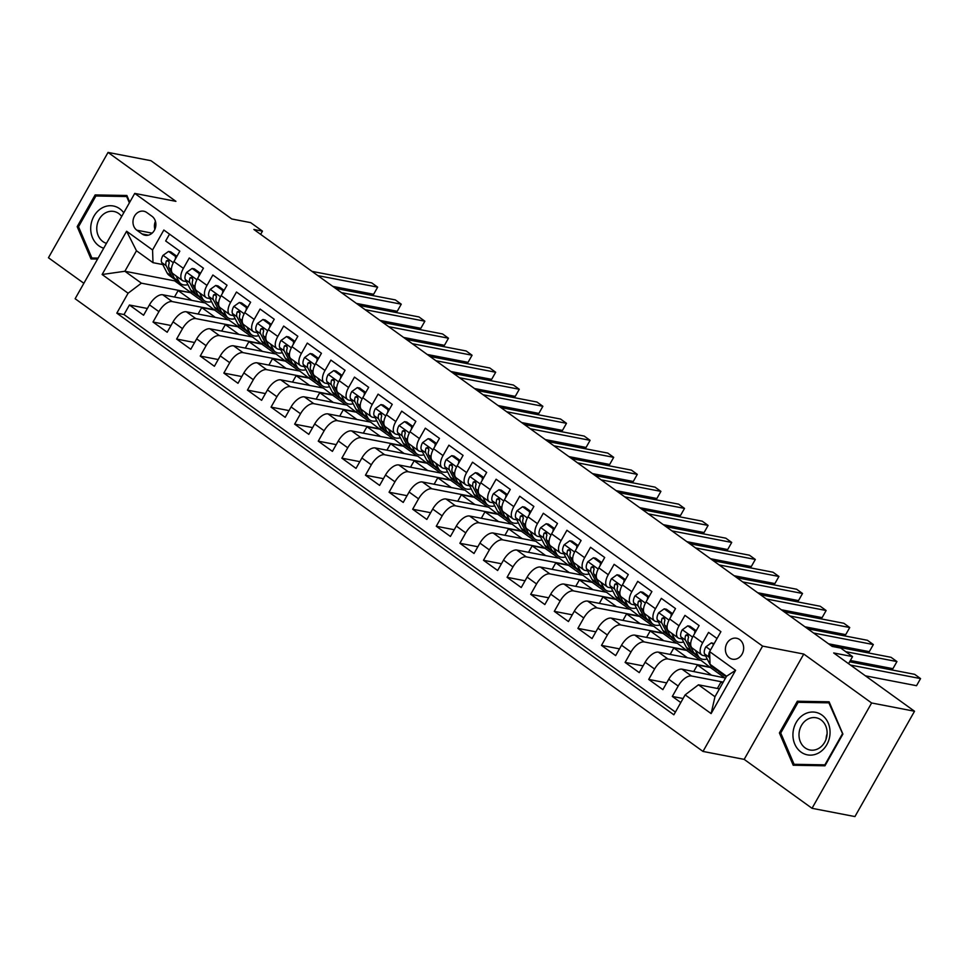 <?xml version="1.0" encoding="UTF-8"?>
<svg xmlns="http://www.w3.org/2000/svg" width="969" height="969" viewBox="0 0 969 969"><rect width="100%" height="100%" fill="white"/><g stroke="black" fill="none" stroke-linecap="round" stroke-linejoin="round"><path stroke-width="1.45" d="M739.674 639.601A10.671 9.084 -79.1 0 0 736.549 638.244A10.671 9.084 -79.1 0 0 726.144 645.063A10.671 9.084 -79.1 0 0 729.366 657.818A10.671 9.084 -79.1 0 0 732.503 659.186A10.671 9.084 -79.1 0 0 742.908 652.355A10.671 9.084 -79.1 0 0 739.674 639.601M812.034 808.303L854.937 816.576L914.53 711.246L871.628 702.973L803.773 654.051L762.591 646.105L702.997 751.435L744.18 759.381L812.034 808.303L871.628 702.973M762.591 646.105L134.727 193.4L75.134 298.731L702.997 751.435M134.727 193.4L175.91 201.346L108.043 152.424L48.45 257.754L83.867 283.287M108.043 152.424L150.946 160.697L231.785 218.982L250.656 222.628L262.466 231.131L253.878 229.483L832.177 646.432L840.765 648.091L852.563 656.607L833.691 652.961L914.53 711.246M717.036 638.51L708.545 632.394L702.67 642.786L693.235 635.979A13.336 6.504 125.8 0 0 692.29 648.116L701.738 654.923A13.336 6.504 -54.2 0 1 702.67 642.786M693.235 635.979L699.109 625.586L684.95 615.376L679.063 625.768L669.627 618.961A13.336 6.504 125.8 0 0 668.695 631.098L678.13 637.905A13.336 6.504 -54.2 0 1 679.063 625.768M669.627 618.961L675.502 608.568L661.342 598.357L655.468 608.738L646.02 601.931A13.336 6.504 125.8 0 0 645.088 614.08L654.523 620.887A13.336 6.504 -54.2 0 1 655.468 608.738M646.02 601.931L651.895 591.55L637.735 581.339L631.861 591.72L622.413 584.913A13.336 6.504 125.8 0 0 621.48 597.061L630.928 603.869A13.336 6.504 -54.2 0 1 631.861 591.72M622.413 584.913L628.3 574.532L614.128 564.321L608.253 574.702L598.818 567.895A13.336 6.504 125.8 0 0 597.885 580.043L607.321 586.851A13.336 6.504 -54.2 0 1 608.253 574.702M598.818 567.895L604.692 557.502L590.533 547.291L584.646 557.684L575.211 550.876A13.336 6.504 125.8 0 0 574.278 563.013L583.713 569.833A13.336 6.504 -54.2 0 1 584.646 557.684M575.211 550.876L581.085 540.484L566.926 530.273L561.051 540.666L551.603 533.858A13.336 6.504 125.8 0 0 550.671 545.995L560.118 552.802A13.336 6.504 -54.2 0 1 561.051 540.666M551.603 533.858L557.49 523.466L543.318 513.255L537.444 523.648L527.996 516.84A13.336 6.504 125.8 0 0 527.063 528.977L536.511 535.784A13.336 6.504 -54.2 0 1 537.444 523.648M527.996 516.84L533.883 506.448L519.723 496.237L513.836 506.63L504.401 499.822A13.336 6.504 125.8 0 0 503.468 511.959L512.904 518.766A13.336 6.504 -54.2 0 1 513.836 506.63M504.401 499.822L510.275 489.43L496.116 479.219L490.229 489.611L480.794 482.804A13.336 6.504 125.8 0 0 479.861 494.941L489.297 501.748A13.336 6.504 -54.2 0 1 490.229 489.611M480.794 482.804L486.668 472.412L472.509 462.201L466.634 472.593L457.186 465.786A13.336 6.504 125.8 0 0 456.254 477.923L465.701 484.73A13.336 6.504 -54.2 0 1 466.634 472.593M457.186 465.786L463.073 455.394L448.901 445.183L443.027 455.575L433.591 448.768A13.336 6.504 125.8 0 0 432.646 460.905L442.094 467.712A13.336 6.504 -54.2 0 1 443.027 455.575M433.591 448.768L439.466 438.376L425.306 428.165L419.42 438.557L409.984 431.75A13.336 6.504 125.8 0 0 409.051 443.887L418.487 450.694A13.336 6.504 -54.2 0 1 419.42 438.557M409.984 431.75L415.858 421.358L401.699 411.147L395.824 421.539L386.377 414.732A13.336 6.504 125.8 0 0 385.444 426.869L394.88 433.676A13.336 6.504 -54.2 0 1 395.824 421.539M386.377 414.732L392.251 404.339L378.092 394.129L372.217 404.521L362.769 397.714A13.336 6.504 125.8 0 0 361.837 409.851L371.284 416.658A13.336 6.504 -54.2 0 1 372.217 404.521M362.769 397.714L368.656 387.321L354.484 377.111L348.61 387.503L339.174 380.696A13.336 6.504 125.8 0 0 338.242 392.833L347.677 399.64A13.336 6.504 -54.2 0 1 348.61 387.503M339.174 380.696L345.049 370.303L330.889 360.093L325.003 370.485L315.567 363.678A13.336 6.504 125.8 0 0 314.634 375.815L324.07 382.622A13.336 6.504 -54.2 0 1 325.003 370.485M315.567 363.678L321.442 353.285L307.282 343.074L301.407 353.467L291.96 346.66A13.336 6.504 125.8 0 0 291.027 358.796L300.475 365.604A13.336 6.504 -54.2 0 1 301.407 353.467M291.96 346.66L297.834 336.267L283.675 326.056L277.8 336.449L268.352 329.642A13.336 6.504 125.8 0 0 267.42 341.778L276.868 348.586A13.336 6.504 -54.2 0 1 277.8 336.449M268.352 329.642L274.239 319.249L260.08 309.038L254.193 319.431L244.757 312.624A13.336 6.504 125.8 0 0 243.825 324.76L253.26 331.568A13.336 6.504 -54.2 0 1 254.193 319.431M244.757 312.624L250.632 302.231L236.472 292.02L230.586 302.413L221.15 295.606A13.336 6.504 125.8 0 0 220.217 307.742L229.653 314.55A13.336 6.504 -54.2 0 1 230.586 302.413M221.15 295.606L227.025 285.213L212.865 275.002L206.991 285.395L197.543 278.575A13.336 6.504 125.8 0 0 196.61 290.724L206.058 297.531A13.336 6.504 -54.2 0 1 206.991 285.395M197.543 278.575L203.429 268.195L189.258 257.984L183.383 268.365A13.336 6.504 125.8 0 0 182.451 280.513A13.336 6.504 125.8 0 0 183.807 281.083L186.375 281.579M198.076 314.053L201.734 307.585L214.597 310.068L205.319 302.982L162.768 294.77A13.336 6.504 125.8 0 0 149.456 304.835L143.582 315.228L129.422 305.017L147.397 308.481M214.767 309.789L172.203 301.577A13.336 6.504 125.8 0 0 158.904 311.643L153.017 322.035L171.004 325.499M153.017 322.035L167.189 332.246L173.063 321.853A13.336 6.504 125.8 0 1 186.375 311.788L228.926 320L238.362 326.807L195.811 318.595L186.375 311.788M245.29 348.089L248.936 341.633L261.812 344.116L252.534 337.018L209.97 328.806A13.336 6.504 125.8 0 0 196.671 338.871L190.784 349.264L176.624 339.053L194.599 342.517M268.885 365.107L272.543 358.651L285.419 361.134L276.129 354.036L233.577 345.824A13.336 6.504 125.8 0 0 220.266 355.889L214.391 366.282L200.232 356.071L218.207 359.535M292.493 382.125L296.151 375.669L309.014 378.152L299.736 371.054L257.185 362.842A13.336 6.504 125.8 0 0 243.873 372.908L237.999 383.3L223.839 373.089L241.814 376.553M316.1 399.143L319.758 392.687L332.621 395.17L323.343 388.072L280.792 379.86A13.336 6.504 125.8 0 0 267.48 389.926L261.606 400.318L247.434 390.107L265.421 393.571M339.707 416.161L343.353 409.705L356.229 412.188L346.95 405.09L304.387 396.878A13.336 6.504 125.8 0 0 291.088 406.944L285.201 417.336L271.041 407.125L289.016 410.59M363.302 433.179L366.96 426.723L379.836 429.206L370.546 422.109L327.994 413.896A13.336 6.504 125.8 0 0 314.683 423.962L308.808 434.354L294.649 424.143L312.624 427.608M386.91 450.197L390.568 443.741L403.431 446.224L394.153 439.127L351.602 430.914A13.336 6.504 125.8 0 0 338.29 440.98L332.415 451.372L318.256 441.161L336.231 444.626M410.517 467.215L414.175 460.759L427.038 463.243L417.76 456.145L375.197 447.944A13.336 6.504 125.8 0 0 361.897 457.998L356.023 468.39L341.851 458.18L359.826 461.644M434.124 484.234L437.77 477.778L450.646 480.261L441.367 473.163L398.804 464.963A13.336 6.504 125.8 0 0 385.505 475.016L379.618 485.408L365.458 475.198L383.433 478.674M457.719 501.252L461.377 494.796L474.241 497.279L464.963 490.181L422.411 481.981A13.336 6.504 125.8 0 0 409.1 492.034L403.225 502.426L389.066 492.216L407.041 495.692M481.327 518.27L484.984 511.814L497.848 514.297L488.57 507.199L446.019 498.999A13.336 6.504 125.8 0 0 432.707 509.052L426.832 519.445L412.661 509.234L430.648 512.71M504.934 535.288L508.58 528.832L521.455 531.315L512.177 524.229L469.614 516.017A13.336 6.504 125.8 0 0 456.314 526.082L450.428 536.463L436.268 526.252L454.243 529.728M528.529 552.306L532.187 545.85L545.062 548.333L535.772 541.247L493.221 533.035A13.336 6.504 125.8 0 0 479.921 543.1L474.035 553.481L459.875 543.27L477.85 546.746M552.136 569.324L555.794 562.868L568.658 565.351L559.379 558.265L516.828 550.053A13.336 6.504 125.8 0 0 503.517 560.118L497.642 570.499L483.483 560.288L501.457 563.764M575.743 586.342L579.401 579.886L592.265 582.369L582.987 575.283L540.436 567.071A13.336 6.504 125.8 0 0 527.124 577.136L521.249 587.529L507.078 577.318L525.065 580.782M599.351 603.36L602.997 596.904L615.872 599.387L606.594 592.301L564.031 584.089A13.336 6.504 125.8 0 0 550.731 594.154L544.844 604.547L530.685 594.336L548.66 597.8M622.946 620.39L626.604 613.922L639.479 616.405L630.189 609.319L587.638 601.107A13.336 6.504 125.8 0 0 574.326 611.173L568.452 621.565L554.292 611.354L572.267 614.818M646.553 637.408L650.211 630.94L663.075 633.423L653.796 626.337L611.245 618.125A13.336 6.504 125.8 0 0 597.934 628.191L592.059 638.583L577.899 628.372L595.874 631.836M670.16 654.426L673.818 647.958L686.682 650.441L677.404 643.355L634.84 635.143A13.336 6.504 125.8 0 0 621.541 645.209L615.666 655.601L601.495 645.39L619.482 648.855M693.768 671.444L697.414 664.976L710.289 667.459L701.011 660.374L658.448 652.161A13.336 6.504 125.8 0 0 645.148 662.227L639.261 672.619L625.102 662.408L643.077 665.873M725.539 678.058L682.055 669.179A13.336 6.504 125.8 0 0 668.743 679.245L662.869 689.637L648.709 679.426L666.684 682.891M701.738 654.923A13.336 6.504 -54.2 0 0 703.094 655.492L705.662 655.989M678.13 637.905A13.336 6.504 -54.2 0 0 679.487 638.474L682.055 638.971M654.523 620.887A13.336 6.504 -54.2 0 0 655.88 621.456L658.448 621.953M630.928 603.869A13.336 6.504 -54.2 0 0 632.285 604.438L634.852 604.935M607.321 586.851A13.336 6.504 -54.2 0 0 608.677 587.42L611.245 587.917M583.713 569.833A13.336 6.504 -54.2 0 0 585.07 570.402L587.638 570.898M560.118 552.802A13.336 6.504 -54.2 0 0 561.463 553.384L564.031 553.88M536.511 535.784A13.336 6.504 -54.2 0 0 537.868 536.366L540.436 536.862M512.904 518.766A13.336 6.504 -54.2 0 0 514.26 519.348L516.828 519.844M489.297 501.748A13.336 6.504 -54.2 0 0 490.653 502.33L493.221 502.814M465.701 484.73A13.336 6.504 -54.2 0 0 467.058 485.312L469.626 485.796M442.094 467.712A13.336 6.504 -54.2 0 0 443.451 468.281L446.019 468.778M418.487 450.694A13.336 6.504 -54.2 0 0 419.843 451.263L422.411 451.76M394.88 433.676A13.336 6.504 -54.2 0 0 396.236 434.245L398.804 434.742M371.284 416.658A13.336 6.504 -54.2 0 0 372.641 417.227L375.209 417.724M347.677 399.64A13.336 6.504 -54.2 0 0 349.034 400.209L351.602 400.706M324.07 382.622A13.336 6.504 -54.2 0 0 325.427 383.191L327.994 383.688M300.475 365.604A13.336 6.504 -54.2 0 0 301.819 366.173L304.387 366.67M276.868 348.586A13.336 6.504 -54.2 0 0 278.224 349.155L280.792 349.652M253.26 331.568A13.336 6.504 -54.2 0 0 254.617 332.137L257.185 332.633M229.653 314.55A13.336 6.504 -54.2 0 0 231.01 315.119L233.577 315.615M206.058 297.531A13.336 6.504 -54.2 0 0 207.402 298.101L209.97 298.597M136.835 230.198L142.031 233.941A10.332 8.794 -79.1 0 0 145.059 235.261A10.332 8.794 -79.1 0 0 155.137 228.648A10.332 8.794 -79.1 0 0 152.012 216.293L146.816 212.55A10.332 8.794 -79.1 0 0 143.787 211.23A10.332 8.794 -79.1 0 0 133.71 217.843A10.332 8.794 -79.1 0 0 136.835 230.198L152.133 233.154M719.422 688.862L698.455 684.804L714.977 696.723L726.568 676.229L710.047 664.31L709.623 651.604L720.9 631.679L163.846 230.028L152.569 249.966L152.993 262.672L162.768 264.561M709.623 651.604L735.592 670.318L711.113 713.596L685.144 694.87L673.867 714.795L116.813 313.157L128.09 293.232L102.12 274.506L126.612 231.24L152.569 249.966M723.237 682.115L691.491 675.987L682.055 669.179M710.447 667.181L667.895 658.968L658.448 652.161M686.839 650.163L644.288 641.95L634.84 635.143M663.244 633.145L620.681 624.932L611.245 618.125M639.637 616.127L597.086 607.914L587.638 601.107M616.03 599.108L573.478 590.896L564.031 584.089M592.422 582.09L549.871 573.878L540.436 567.071M568.827 565.072L526.264 556.86L516.828 550.053M545.22 548.054L502.669 539.842L493.221 533.035M521.613 531.036L479.061 522.824L469.614 516.017M498.018 514.018L455.454 505.806L446.019 498.999M474.41 496.988L431.847 488.788L422.411 481.981M450.803 479.97L408.252 471.77L398.804 464.963M427.196 462.952L384.645 454.752L375.197 447.944M403.601 445.934L361.037 437.734L351.602 430.914M379.993 428.916L337.43 420.703L327.994 413.896M356.386 411.898L313.835 403.685L304.387 396.878M332.779 394.88L290.228 386.667L280.792 379.86M309.184 377.862L266.62 369.649L257.185 362.842M285.576 360.843L243.025 352.631L233.577 345.824M261.969 343.825L219.418 335.613L209.97 328.806M129.422 305.017L124.02 314.55L675.405 712.094M691.491 675.987A13.336 6.504 -54.2 0 0 678.191 686.052L672.316 696.445L680.795 702.561M648.709 679.426L654.584 669.034A13.336 6.504 -54.2 0 1 667.895 658.968M625.102 662.408L630.976 652.016A13.336 6.504 -54.2 0 1 644.288 641.95M601.495 645.39L607.381 634.998A13.336 6.504 -54.2 0 1 620.681 624.932M577.899 628.372L583.774 617.98A13.336 6.504 -54.2 0 1 597.086 607.914M554.292 611.354L560.167 600.962A13.336 6.504 -54.2 0 1 573.478 590.896M530.685 594.336L536.56 583.944A13.336 6.504 -54.2 0 1 549.871 573.878M507.078 577.318L512.964 566.926A13.336 6.504 -54.2 0 1 526.264 556.86M483.483 560.288L489.357 549.908A13.336 6.504 -54.2 0 1 502.669 539.842M459.875 543.27L465.75 532.889A13.336 6.504 -54.2 0 1 479.061 522.824M436.268 526.252L442.155 515.871A13.336 6.504 -54.2 0 1 455.454 505.806M412.661 509.234L418.547 498.841A13.336 6.504 -54.2 0 1 431.847 488.788M389.066 492.216L394.94 481.823A13.336 6.504 -54.2 0 1 408.252 471.77M365.458 475.198L371.333 464.805A13.336 6.504 -54.2 0 1 384.645 454.752M341.851 458.18L347.738 447.787A13.336 6.504 -54.2 0 1 361.037 437.734M318.256 441.161L324.13 430.769A13.336 6.504 -54.2 0 1 337.43 420.703M294.649 424.143L300.523 413.751A13.336 6.504 -54.2 0 1 313.835 403.685M271.041 407.125L276.916 396.733A13.336 6.504 -54.2 0 1 290.228 386.667M247.434 390.107L253.321 379.715A13.336 6.504 -54.2 0 1 266.62 369.649M223.839 373.089L229.714 362.697A13.336 6.504 -54.2 0 1 243.025 352.631M200.232 356.071L206.106 345.679A13.336 6.504 -54.2 0 1 219.418 335.613M176.624 339.053L182.511 328.661A13.336 6.504 -54.2 0 1 195.811 318.595M169.527 234.123L165.663 240.966L179.822 251.177L173.935 261.557A13.336 6.504 125.8 0 0 173.003 273.706L182.451 280.513M152.993 262.672L136.472 250.765L124.88 271.259L141.401 283.166L128.09 293.232M175.341 279.605L174.638 280.853L124.88 271.259L102.12 274.506M174.638 280.853L191.159 292.771L141.401 283.166M848.553 663.68L852.563 656.607M260.649 234.353L262.466 231.131M174.481 297.035L178.126 290.567L191.159 292.771M191.002 293.05L204.568 302.837M214.597 310.068L228.163 319.855M221.683 331.071L225.341 324.603L238.362 326.807M238.204 327.086L251.77 336.873M261.812 344.116L275.378 353.891M285.419 361.134L298.985 370.909M309.014 378.152L322.58 387.927M332.621 395.17L346.187 404.945M356.229 412.188L369.795 421.963M379.836 429.206L393.39 438.981M403.431 446.224L416.997 455.999M427.038 463.243L440.604 473.017M450.646 480.261L464.212 490.035M474.241 497.279L487.807 507.053M497.848 514.297L511.414 524.072M521.455 531.315L535.021 541.102M545.062 548.333L558.628 558.12M568.658 565.351L582.224 575.138M592.265 582.369L605.831 592.156M615.872 599.387L629.438 609.174M639.479 616.405L653.033 626.192M663.075 633.423L676.641 643.21M686.682 650.441L700.248 660.228M710.289 667.459L723.855 677.246M124.02 314.55L116.813 313.157M178.126 290.567L191.692 300.354M672.316 696.445L683.084 698.516M201.734 307.585L215.3 317.372M225.341 324.603L238.907 334.39M248.936 341.633L262.502 351.408M272.543 358.651L286.109 368.426M296.151 375.669L309.717 385.444M319.758 392.687L333.312 402.462M343.353 409.705L356.919 419.48M366.96 426.723L380.526 436.498M390.568 443.741L404.134 453.516M414.175 460.759L427.729 470.534M437.77 477.778L451.336 487.552M461.377 494.796L474.943 504.57M484.984 511.814L498.55 521.588M508.58 528.832L522.146 538.619M532.187 545.85L545.753 555.637M555.794 562.868L569.36 572.655M579.401 579.886L592.955 589.673M602.997 596.904L616.563 606.691M626.604 613.922L640.17 623.709M650.211 630.94L663.777 640.727M673.818 647.958L687.372 657.745M697.414 664.976L710.98 674.763M717.363 688.462L721.021 682.006L723.08 682.394M721.021 682.006L722.644 683.169M685.144 694.87L698.455 684.804M136.472 250.765L126.612 231.24M735.592 670.318L726.568 676.229M711.113 713.596L714.977 696.723M155.428 221.295A10.332 8.794 -79.1 0 0 154.87 229.326M129.749 202.194L126.878 195.484L95.132 194.926L77.181 226.649L90.989 258.929L97.578 259.05M803.773 654.051L744.18 759.381M842.897 734.078L829.101 701.798L797.342 701.229L779.403 732.952L793.199 765.231L824.958 765.801L842.897 734.078M78.586 226.916L77.181 226.649M101.151 196.089L95.132 194.926M780.808 733.23L779.403 732.952M803.374 702.392L797.342 701.229M175.304 259.159L175.607 256.543L168.521 251.431L162.937 255.428A8.83 4.312 125.8 0 0 161.714 262.502L167.068 272.907A25.497 12.44 125.8 0 0 169.054 275.269L173.536 278.503A25.497 12.44 125.8 0 0 175.098 279.326M176.007 275.862L178.865 281.422A25.497 12.44 125.8 0 0 180.852 283.784A25.497 12.44 125.8 0 0 187.95 284.632M176.915 256.313L170.75 251.867L168.521 251.431M332.839 286.4L373.634 294.273L377.656 287.151L317.88 275.62M377.656 287.151L371.757 282.9L311.982 271.368M180.852 283.784L176.37 280.55A25.497 12.44 -54.2 0 1 174.384 278.188L169.03 267.783A8.83 4.312 -54.2 0 1 169.26 262.878L168.461 260.007L166.426 260.831A8.83 4.312 125.8 0 0 166.196 265.736L171.549 276.141A25.497 12.44 125.8 0 0 173.536 278.503M169.236 262.95L169.066 262.623A4.506 2.192 -54.2 0 1 168.897 261.315L166.426 260.831M175.607 256.543L176.673 256.749M123.753 212.792A21.669 18.447 -79.1 0 0 119.744 208.771A21.669 18.447 -79.1 0 0 93.932 216.208A21.669 18.447 -79.1 0 0 98.802 245.775A21.669 18.447 -79.1 0 0 103.719 248.197M121.682 216.45A16.4 13.966 -79.1 0 0 118.763 213.568A16.4 13.966 -79.1 0 0 113.942 211.472A16.4 13.966 -79.1 0 0 97.942 221.962A16.4 13.966 -79.1 0 0 102.908 241.584A16.4 13.966 -79.1 0 0 106.457 243.364M98.111 258.117L91.885 258.008L78.513 226.734L95.895 195.992L126.66 196.537L129.374 202.86M97.227 259.038L91.885 258.008M127.387 196.683L126.66 196.537M803.446 714.747A21.669 18.447 -79.1 0 0 794.762 744.071A21.669 18.447 -79.1 0 0 819.544 752.416A21.669 18.447 -79.1 0 0 828.229 723.092A21.669 18.447 -79.1 0 0 803.446 714.747M806.959 719.628A16.4 13.966 -79.1 0 0 799.086 736.694A16.4 13.966 -79.1 0 0 809.951 749.994A16.4 13.966 -79.1 0 0 819.156 748.141A16.4 13.966 -79.1 0 0 827.029 731.074A16.4 13.966 -79.1 0 0 816.164 717.775A16.4 13.966 -79.1 0 0 806.959 719.628M827.102 733.799A16.4 13.966 -79.1 0 0 826.06 739.19M842.255 734.127L824.873 764.856L794.108 764.311L780.735 733.036L798.117 702.307L828.883 702.84L842.812 734.236M799.449 765.353L794.108 764.311M829.609 702.985L828.883 702.84M198.899 276.177L199.214 273.561L192.128 268.449L186.545 272.446A8.83 4.312 125.8 0 0 185.321 279.532L190.663 289.925A25.497 12.44 125.8 0 0 192.661 292.287L197.143 295.521A25.497 12.44 125.8 0 0 198.706 296.344M199.614 292.88L202.473 298.44A25.497 12.44 125.8 0 0 204.459 300.802A25.497 12.44 125.8 0 0 211.545 301.65M200.522 273.331L194.357 268.885L192.128 268.449M356.435 303.418L397.242 311.291L401.263 304.181L341.488 292.65M401.263 304.181L395.364 299.918L335.589 288.387M204.459 300.802L199.977 297.568A25.497 12.44 -54.2 0 1 197.991 295.206L192.637 284.801A8.83 4.312 -54.2 0 1 192.867 279.896L192.068 277.037L190.033 277.861A8.83 4.312 125.8 0 0 189.803 282.754L195.157 293.159A25.497 12.44 125.8 0 0 197.143 295.521M192.843 279.968L192.674 279.641A4.506 2.192 -54.2 0 1 192.504 278.333L190.033 277.861M199.214 273.561L200.268 273.767M222.507 293.195L222.809 290.579L215.736 285.467L210.152 289.465A8.83 4.312 125.8 0 0 208.916 296.55L214.27 306.943A25.497 12.44 125.8 0 0 216.269 309.305L220.75 312.539A25.497 12.44 125.8 0 0 222.313 313.362M223.221 309.898L226.068 315.458A25.497 12.44 125.8 0 0 228.066 317.82A25.497 12.44 125.8 0 0 235.152 318.668M224.118 290.349L217.964 285.903L215.736 285.467M380.042 320.436L420.837 328.309L424.87 321.199L365.095 309.668M424.87 321.199L418.959 316.936L359.196 305.405M228.066 317.82L223.585 314.586A25.497 12.44 -54.2 0 1 221.586 312.224L216.244 301.819A8.83 4.312 -54.2 0 1 216.475 296.914L215.663 294.055L213.64 294.879A8.83 4.312 125.8 0 0 213.41 299.784L218.752 310.177A25.497 12.44 125.8 0 0 220.75 312.539M216.45 296.986L216.281 296.659A4.506 2.192 -54.2 0 1 216.111 295.351L213.64 294.879M222.809 290.579L223.875 290.785M246.114 310.213L246.417 307.597L239.331 302.485L233.759 306.483A8.83 4.312 125.8 0 0 232.524 313.568L237.877 323.961A25.497 12.44 125.8 0 0 239.864 326.323L244.358 329.557A25.497 12.44 125.8 0 0 245.92 330.381M246.816 326.916L249.675 332.476A25.497 12.44 125.8 0 0 251.674 334.838A25.497 12.44 125.8 0 0 258.759 335.686M247.725 307.367L241.572 302.922L239.331 302.485M403.649 337.454L444.444 345.327L448.465 338.217L388.702 326.686M448.465 338.217L442.567 333.954L382.791 322.423M251.674 334.838L247.18 331.604A25.497 12.44 -54.2 0 1 245.193 329.242L239.84 318.837A8.83 4.312 -54.2 0 1 240.07 313.932L239.27 311.073L237.248 311.897A8.83 4.312 125.8 0 0 237.005 316.802L242.359 327.195A25.497 12.44 125.8 0 0 244.358 329.557M240.046 314.004L239.888 313.69A4.506 2.192 -54.2 0 1 239.706 312.369L237.248 311.897M246.417 307.597L247.483 307.803M269.721 327.243L270.024 324.615L262.938 319.504L257.354 323.501A8.83 4.312 125.8 0 0 256.131 330.586L261.485 340.979A25.497 12.44 125.8 0 0 263.471 343.341L267.953 346.575A25.497 12.44 125.8 0 0 269.515 347.399M270.424 343.947L273.282 349.494A25.497 12.44 125.8 0 0 275.269 351.856A25.497 12.44 125.8 0 0 282.367 352.704M271.332 324.385L265.167 319.94L262.938 319.504M427.244 354.472L468.051 362.345L472.073 355.235L412.297 343.704M472.073 355.235L466.174 350.972L406.399 339.441M275.269 351.856L270.787 348.622A25.497 12.44 -54.2 0 1 268.801 346.26L263.447 335.855A8.83 4.312 -54.2 0 1 263.677 330.95L262.878 328.091L260.843 328.915A8.83 4.312 125.8 0 0 260.613 333.821L265.966 344.213A25.497 12.44 125.8 0 0 267.953 346.575M263.653 331.023L263.483 330.708A4.506 2.192 -54.2 0 1 263.314 329.387L260.843 328.915M270.024 324.615L271.078 324.821M293.316 344.261L293.619 341.633L286.545 336.534L280.962 340.519A8.83 4.312 125.8 0 0 279.738 347.605L285.08 357.997A25.497 12.44 125.8 0 0 287.078 360.371L291.56 363.593A25.497 12.44 125.8 0 0 293.123 364.417M294.031 360.965L296.889 366.512A25.497 12.44 125.8 0 0 298.876 368.874A25.497 12.44 125.8 0 0 305.962 369.734M294.939 341.403L288.774 336.958L286.545 336.534M450.851 371.502L491.646 379.363L495.68 372.253L435.905 360.722M495.68 372.253L489.781 367.99L430.006 356.459M298.876 368.874L294.394 365.64A25.497 12.44 -54.2 0 1 292.396 363.278L287.054 352.873A8.83 4.312 -54.2 0 1 287.284 347.968L286.485 345.109L284.45 345.933A8.83 4.312 125.8 0 0 284.22 350.839L289.574 361.231A25.497 12.44 125.8 0 0 291.56 363.593M287.26 348.041L287.09 347.726A4.506 2.192 -54.2 0 1 286.921 346.405L284.45 345.933M293.619 341.633L294.685 341.839M316.924 361.28L317.226 358.651L310.153 353.552L304.569 357.537A8.83 4.312 125.8 0 0 303.333 364.623L308.687 375.027A25.497 12.44 125.8 0 0 310.674 377.389L315.167 380.623A25.497 12.44 125.8 0 0 316.73 381.435M317.638 377.983L320.485 383.53A25.497 12.44 125.8 0 0 322.483 385.892A25.497 12.44 125.8 0 0 329.569 386.752M318.535 358.421L312.381 353.976L310.153 353.552M474.459 388.521L515.254 396.382L519.287 389.272L459.512 377.74M519.287 389.272L513.376 385.02L453.613 373.489M322.483 385.892L318.002 382.658A25.497 12.44 -54.2 0 1 316.003 380.296L310.649 369.892A8.83 4.312 -54.2 0 1 310.892 364.986L310.08 362.127L308.057 362.951A8.83 4.312 125.8 0 0 307.827 367.857L313.169 378.249A25.497 12.44 125.8 0 0 315.167 380.623M310.855 365.059L310.698 364.744A4.506 2.192 -54.2 0 1 310.528 363.423L308.057 362.951M317.226 358.651L318.292 358.857M340.531 378.298L340.834 375.669L333.748 370.57L328.176 374.555A8.83 4.312 125.8 0 0 326.941 381.641L332.294 392.045A25.497 12.44 125.8 0 0 334.281 394.407L338.762 397.641A25.497 12.44 125.8 0 0 340.337 398.453M341.233 395.001L344.092 400.548A25.497 12.44 125.8 0 0 346.09 402.91A25.497 12.44 125.8 0 0 353.176 403.77M342.142 375.439L335.977 370.994L333.748 370.57M498.066 405.539L538.861 413.4L542.882 406.29L483.119 394.758M542.882 406.29L536.983 402.038L477.208 390.507M346.09 402.91L341.597 399.676A25.497 12.44 -54.2 0 1 339.61 397.314L334.257 386.91A8.83 4.312 -54.2 0 1 334.487 382.004L333.687 379.145L331.664 379.969A8.83 4.312 125.8 0 0 331.422 384.875L336.776 395.279A25.497 12.44 125.8 0 0 338.762 397.641M334.462 382.077L334.305 381.762A4.506 2.192 -54.2 0 1 334.123 380.442L331.664 379.969M340.834 375.669L341.9 375.875M364.126 395.316L364.441 392.687L357.355 387.588L351.771 391.573A8.83 4.312 125.8 0 0 350.548 398.659L355.902 409.063A25.497 12.44 125.8 0 0 357.888 411.425L362.37 414.659A25.497 12.44 125.8 0 0 363.932 415.471M364.841 412.019L367.699 417.566A25.497 12.44 125.8 0 0 369.686 419.928A25.497 12.44 125.8 0 0 376.771 420.788M365.749 392.457L359.584 388.012L357.355 387.588M521.661 422.557L562.468 430.418L566.49 423.308L506.714 411.777M566.49 423.308L560.591 419.056L500.816 407.525M369.686 419.928L365.204 416.694A25.497 12.44 -54.2 0 1 363.218 414.332L357.864 403.928A8.83 4.312 -54.2 0 1 358.094 399.022L357.295 396.164L355.26 396.987A8.83 4.312 125.8 0 0 355.029 401.893L360.383 412.297A25.497 12.44 125.8 0 0 362.37 414.659M358.07 399.095L357.9 398.78A4.506 2.192 -54.2 0 1 357.731 397.46L355.26 396.987M364.441 392.687L365.495 392.893M387.733 412.334L388.036 409.705L380.962 404.606L375.378 408.591A8.83 4.312 125.8 0 0 374.155 415.677L379.497 426.081A25.497 12.44 125.8 0 0 381.495 428.443L385.977 431.677A25.497 12.44 125.8 0 0 387.539 432.489M388.448 429.037L391.306 434.584A25.497 12.44 125.8 0 0 393.293 436.946A25.497 12.44 125.8 0 0 400.379 437.806M389.356 409.475L383.191 405.03L380.962 404.606M545.268 439.575L586.063 447.448L590.097 440.326L530.322 428.795M590.097 440.326L584.198 436.074L524.423 424.543M393.293 436.946L388.811 433.712A25.497 12.44 -54.2 0 1 386.813 431.35L381.471 420.946A8.83 4.312 -54.2 0 1 381.701 416.052L380.902 413.182L378.867 414.005A8.83 4.312 125.8 0 0 378.637 418.911L383.99 429.315A25.497 12.44 125.8 0 0 385.977 431.677M381.677 416.113L381.507 415.798A4.506 2.192 -54.2 0 1 381.338 414.478L378.867 414.005M388.036 409.705L389.102 409.911M411.341 429.352L411.643 426.723L404.558 421.624L398.986 425.609A8.83 4.312 125.8 0 0 397.75 432.695L403.104 443.099A25.497 12.44 125.8 0 0 405.09 445.461L409.584 448.695A25.497 12.44 125.8 0 0 411.147 449.507M412.055 446.055L414.902 451.602A25.497 12.44 125.8 0 0 416.9 453.964A25.497 12.44 125.8 0 0 423.986 454.824M412.951 426.493L406.798 422.048L404.558 421.624M568.876 456.593L609.671 464.466L613.704 457.344L553.929 445.813M613.704 457.344L607.793 453.092L548.03 441.561M416.9 453.964L412.419 450.73A25.497 12.44 -54.2 0 1 410.42 448.368L405.066 437.976A8.83 4.312 -54.2 0 1 405.308 433.07L404.497 430.2L402.474 431.023A8.83 4.312 125.8 0 0 402.244 435.929L407.586 446.334A25.497 12.44 125.8 0 0 409.584 448.695M405.272 433.143L405.115 432.816A4.506 2.192 -54.2 0 1 404.945 431.496L402.474 431.023M411.643 426.723L412.709 426.929M434.948 446.37L435.251 443.741L428.165 438.642L422.581 442.627A8.83 4.312 125.8 0 0 421.358 449.713L426.711 460.118A25.497 12.44 125.8 0 0 428.698 462.479L433.179 465.714A25.497 12.44 125.8 0 0 434.754 466.525M435.65 463.073L438.509 468.621A25.497 12.44 125.8 0 0 440.495 470.982A25.497 12.44 125.8 0 0 447.593 471.842M436.559 443.511L430.393 439.066L428.165 438.642M592.483 473.611L633.278 481.484L637.299 474.362L577.524 462.831M637.299 474.362L631.4 470.11L571.625 458.579M440.495 470.982L436.014 467.748A25.497 12.44 -54.2 0 1 434.027 465.386L428.673 454.994A8.83 4.312 -54.2 0 1 428.904 450.088L428.104 447.218L426.069 448.041A8.83 4.312 125.8 0 0 425.839 452.947L431.193 463.352A25.497 12.44 125.8 0 0 433.179 465.714M428.879 450.161L428.71 449.834A4.506 2.192 -54.2 0 1 428.54 448.514L426.069 448.041M435.251 443.741L436.316 443.947M458.543 463.388L458.858 460.759L451.772 455.66L446.188 459.645A8.83 4.312 125.8 0 0 444.965 466.731L450.306 477.136A25.497 12.44 125.8 0 0 452.305 479.498L456.787 482.732A25.497 12.44 125.8 0 0 458.349 483.543M459.258 480.091L462.116 485.639A25.497 12.44 125.8 0 0 464.103 488.001A25.497 12.44 125.8 0 0 471.188 488.861M460.166 460.529L454.001 456.084L451.772 455.66M616.078 490.629L656.885 498.502L660.906 491.38L601.131 479.849M660.906 491.38L655.008 487.128L595.232 475.597M464.103 488.001L459.621 484.766A25.497 12.44 -54.2 0 1 457.634 482.405L452.281 472.012A8.83 4.312 -54.2 0 1 452.511 467.106L451.711 464.236L449.677 465.059A8.83 4.312 125.8 0 0 449.446 469.965L454.8 480.37A25.497 12.44 125.8 0 0 456.787 482.732M452.487 467.179L452.317 466.852A4.506 2.192 -54.2 0 1 452.148 465.532L449.677 465.059M458.858 460.759L459.912 460.965M482.15 480.406L482.453 477.778L475.379 472.678L469.795 476.675A8.83 4.312 125.8 0 0 468.56 483.749L473.914 494.154A25.497 12.44 125.8 0 0 475.912 496.516L480.394 499.75A25.497 12.44 125.8 0 0 481.956 500.561M482.865 497.109L485.723 502.657A25.497 12.44 125.8 0 0 487.71 505.019A25.497 12.44 125.8 0 0 494.796 505.879M483.761 477.547L477.608 473.102L475.379 472.678M639.685 507.647L680.48 515.52L684.514 508.398L624.739 496.867M684.514 508.398L678.615 504.146L618.84 492.615M487.71 505.019L483.228 501.797A25.497 12.44 -54.2 0 1 481.23 499.423L475.888 489.03A8.83 4.312 -54.2 0 1 476.118 484.125L475.307 481.254L473.284 482.077A8.83 4.312 125.8 0 0 473.054 486.983L478.395 497.388A25.497 12.44 125.8 0 0 480.394 499.75M476.094 484.197L475.924 483.87A4.506 2.192 -54.2 0 1 475.755 482.55L473.284 482.077M482.453 477.778L483.519 477.983M505.757 497.424L506.06 494.808L498.974 489.696L493.403 493.693A8.83 4.312 125.8 0 0 492.167 500.767L497.521 511.172A25.497 12.44 125.8 0 0 499.507 513.534L504.001 516.768A25.497 12.44 125.8 0 0 505.564 517.579M506.46 514.127L509.319 519.675A25.497 12.44 125.8 0 0 511.317 522.049A25.497 12.44 125.8 0 0 518.403 522.897M507.368 494.565L501.215 490.132L498.974 489.696M663.293 524.665L704.088 532.538L708.109 525.416L648.346 513.885M708.109 525.416L702.21 521.165L642.447 509.633M511.317 522.049L506.823 518.815A25.497 12.44 -54.2 0 1 504.837 516.441L499.483 506.048A8.83 4.312 -54.2 0 1 499.713 501.143L498.914 498.272L496.891 499.096A8.83 4.312 125.8 0 0 496.649 504.001L502.003 514.406A25.497 12.44 125.8 0 0 504.001 516.768M499.689 501.215L499.532 500.888A4.506 2.192 -54.2 0 1 499.35 499.568L496.891 499.096M506.06 494.808L507.126 495.002M529.365 514.442L529.668 511.826L522.582 506.714L516.998 510.711A8.83 4.312 125.8 0 0 515.774 517.785L521.128 528.19A25.497 12.44 125.8 0 0 523.115 530.552L527.596 533.786A25.497 12.44 125.8 0 0 529.159 534.597M530.067 531.145L532.926 536.693A25.497 12.44 125.8 0 0 534.912 539.067A25.497 12.44 125.8 0 0 542.01 539.915M530.976 511.584L524.81 507.15L522.582 506.714M686.9 541.683L727.695 549.556L731.716 542.434L671.941 530.903M731.716 542.434L725.817 538.183L666.042 526.651M534.912 539.067L530.431 535.833A25.497 12.44 -54.2 0 1 528.444 533.471L523.09 523.066A8.83 4.312 -54.2 0 1 523.321 518.161L522.521 515.29L520.486 516.114A8.83 4.312 125.8 0 0 520.256 521.019L525.61 531.424A25.497 12.44 125.8 0 0 527.596 533.786M523.296 518.233L523.127 517.906A4.506 2.192 -54.2 0 1 522.957 516.598L520.486 516.114M529.668 511.826L530.721 512.02M552.96 531.46L553.263 528.844L546.189 523.732L540.605 527.73A8.83 4.312 125.8 0 0 539.382 534.803L544.723 545.208A25.497 12.44 125.8 0 0 546.722 547.57L551.204 550.804A25.497 12.44 125.8 0 0 552.766 551.615M553.674 548.163L556.533 553.723A25.497 12.44 125.8 0 0 558.519 556.085A25.497 12.44 125.8 0 0 565.605 556.933M554.583 528.602L548.418 524.168L546.189 523.732M710.495 558.701L751.29 566.574L755.323 559.452L695.548 547.921M755.323 559.452L749.425 555.201L689.649 543.67M558.519 556.085L554.038 552.851A25.497 12.44 -54.2 0 1 552.039 550.489L546.698 540.084A8.83 4.312 -54.2 0 1 546.928 535.179L546.128 532.308L544.093 533.132A8.83 4.312 125.8 0 0 543.863 538.037L549.217 548.442A25.497 12.44 125.8 0 0 551.204 550.804M546.904 535.251L546.734 534.924A4.506 2.192 -54.2 0 1 546.564 533.616L544.093 533.132M553.263 528.844L554.329 529.05M576.567 548.478L576.87 545.862L569.796 540.75L564.212 544.748A8.83 4.312 125.8 0 0 562.977 551.821L568.331 562.226A25.497 12.44 125.8 0 0 570.329 564.588L574.811 567.822A25.497 12.44 125.8 0 0 576.373 568.633M577.282 565.181L580.128 570.741A25.497 12.44 125.8 0 0 582.127 573.103A25.497 12.44 125.8 0 0 589.213 573.951M578.178 545.62L572.025 541.187L569.796 540.75M734.102 575.719L774.897 583.592L778.931 576.47L719.155 564.939M778.931 576.47L773.02 572.219L713.257 560.688M582.127 573.103L577.645 569.869A25.497 12.44 -54.2 0 1 575.647 567.507L570.293 557.102A8.83 4.312 -54.2 0 1 570.535 552.197L569.724 549.326L567.701 550.15A8.83 4.312 125.8 0 0 567.471 555.055L572.812 565.46A25.497 12.44 125.8 0 0 574.811 567.822M570.511 552.269L570.341 551.942A4.506 2.192 -54.2 0 1 570.172 550.634L567.701 550.15M576.87 545.862L577.936 546.068M600.174 565.496L600.477 562.88L593.391 557.769L587.82 561.766A8.83 4.312 125.8 0 0 586.584 568.839L591.938 579.244A25.497 12.44 125.8 0 0 593.924 581.606L598.406 584.84A25.497 12.44 125.8 0 0 599.981 585.664M600.877 582.199L603.735 587.759A25.497 12.44 125.8 0 0 605.734 590.121A25.497 12.44 125.8 0 0 612.82 590.969M601.785 562.638L595.62 558.205L593.391 557.769M757.71 592.737L798.504 600.61L802.526 593.488L742.763 581.957M802.526 593.488L796.627 589.237L736.852 577.706M605.734 590.121L601.24 586.887A25.497 12.44 -54.2 0 1 599.254 584.525L593.9 574.12A8.83 4.312 -54.2 0 1 594.13 569.215L593.331 566.344L591.308 567.168A8.83 4.312 125.8 0 0 591.066 572.073L596.419 582.478A25.497 12.44 125.8 0 0 598.406 584.84M594.106 569.288L593.949 568.96A4.506 2.192 -54.2 0 1 593.767 567.652L591.308 567.168M600.477 562.88L601.543 563.086M623.77 582.514L624.084 579.898L616.999 574.787L611.415 578.784A8.83 4.312 125.8 0 0 610.191 585.857L615.545 596.262A25.497 12.44 125.8 0 0 617.532 598.624L622.013 601.858A25.497 12.44 125.8 0 0 623.576 602.682M624.484 599.217L627.343 604.777A25.497 12.44 125.8 0 0 629.329 607.139A25.497 12.44 125.8 0 0 636.427 607.987M625.393 579.668L619.227 575.223L616.999 574.787M781.305 609.755L822.112 617.628L826.133 610.506L766.358 598.975M826.133 610.506L820.234 606.255L760.459 594.724M629.329 607.139L624.848 603.905A25.497 12.44 -54.2 0 1 622.861 601.543L617.507 591.138A8.83 4.312 -54.2 0 1 617.737 586.233L616.938 583.362L614.903 584.186A8.83 4.312 125.8 0 0 614.673 589.091L620.027 599.496A25.497 12.44 125.8 0 0 622.013 601.858M617.713 586.306L617.544 585.979A4.506 2.192 -54.2 0 1 617.374 584.67L614.903 584.186M624.084 579.898L625.138 580.104M647.377 599.532L647.68 596.916L640.606 591.805L635.022 595.802A8.83 4.312 125.8 0 0 633.799 602.875L639.14 613.28A25.497 12.44 125.8 0 0 641.139 615.642L645.62 618.876A25.497 12.44 125.8 0 0 647.183 619.7M648.091 616.236L650.95 621.795A25.497 12.44 125.8 0 0 652.936 624.157A25.497 12.44 125.8 0 0 660.022 625.005M649 596.686L642.835 592.241L640.606 591.805M804.912 626.773L845.707 634.647L849.74 627.537L789.965 616.005M849.74 627.537L843.842 623.273L784.066 611.742M652.936 624.157L648.455 620.923A25.497 12.44 -54.2 0 1 646.456 618.561L641.115 608.157A8.83 4.312 -54.2 0 1 641.345 603.251L640.545 600.392L638.51 601.204A8.83 4.312 125.8 0 0 638.28 606.109L643.634 616.514A25.497 12.44 125.8 0 0 645.62 618.876M641.321 603.324L641.151 602.997A4.506 2.192 -54.2 0 1 640.981 601.688L638.51 601.204M647.68 596.916L648.745 597.122M670.984 616.55L671.287 613.934L664.213 608.823L658.629 612.82A8.83 4.312 125.8 0 0 657.394 619.906L662.748 630.298A25.497 12.44 125.8 0 0 664.734 632.66L669.228 635.894A25.497 12.44 125.8 0 0 670.79 636.718M671.699 633.254L674.545 638.813A25.497 12.44 125.8 0 0 676.544 641.175A25.497 12.44 125.8 0 0 683.629 642.023M672.595 613.704L666.442 609.259L664.213 608.823M828.519 643.791L869.314 651.665L873.348 644.555L813.572 633.023M873.348 644.555L867.437 640.291L807.674 628.76M676.544 641.175L672.062 637.941A25.497 12.44 -54.2 0 1 670.063 635.579L664.71 625.175A8.83 4.312 -54.2 0 1 664.952 620.269L664.14 617.41L662.118 618.234A8.83 4.312 125.8 0 0 661.888 623.128L667.229 633.532A25.497 12.44 125.8 0 0 669.228 635.894M664.916 620.342L664.758 620.015A4.506 2.192 -54.2 0 1 664.589 618.707L662.118 618.234M671.287 613.934L672.353 614.14M694.591 633.569L694.894 630.952L687.808 625.841L682.224 629.838A8.83 4.312 125.8 0 0 681.001 636.924L686.355 647.316A25.497 12.44 125.8 0 0 688.341 649.678L692.823 652.912A25.497 12.44 125.8 0 0 694.398 653.736M695.294 650.272L698.152 655.831A25.497 12.44 125.8 0 0 700.151 658.193A25.497 12.44 125.8 0 0 707.237 659.041M696.202 630.722L690.037 626.277L687.808 625.841M850.37 660.483L892.921 668.683L896.943 661.573L845.755 651.689M896.943 661.573L891.044 657.309L831.269 645.778M700.151 658.193L695.657 654.959A25.497 12.44 -54.2 0 1 693.671 652.597L688.317 642.193A8.83 4.312 -54.2 0 1 688.547 637.287L687.748 634.429L685.713 635.252A8.83 4.312 125.8 0 0 685.483 640.158L690.836 650.55A25.497 12.44 125.8 0 0 692.823 652.912M688.523 637.36L688.353 637.045A4.506 2.192 -54.2 0 1 688.184 635.725L685.713 635.252M694.894 630.952L695.96 631.158M713.656 644.482L711.416 642.859L705.832 646.856A8.83 4.312 125.8 0 0 704.608 653.942L709.95 664.334A25.497 12.44 125.8 0 0 711.949 666.696L716.43 669.93A25.497 12.44 125.8 0 0 717.993 670.754M721.687 672.704L721.76 672.849A25.497 12.44 125.8 0 0 723.746 675.211A25.497 12.44 125.8 0 0 726.508 676.338M714.129 643.646L711.416 642.859M865.426 675.841L916.529 685.701L920.55 678.591L850.479 665.073M920.55 678.591L914.651 674.327L849.631 661.791M714.371 667.423L714.444 667.568A25.497 12.44 125.8 0 0 716.43 669.93M723.746 675.211L719.264 671.977A25.497 12.44 -54.2 0 1 717.278 669.615L717.193 669.47M709.635 651.737L709.32 652.27A8.83 4.312 125.8 0 0 709.09 657.176L709.865 658.666M172.203 301.577L162.768 294.77M158.904 311.643L149.456 304.835M678.191 686.052L668.743 679.245M654.584 669.034L645.148 662.227M630.976 652.016L621.541 645.209M607.381 634.998L597.934 628.191M583.774 617.98L574.326 611.173M560.167 600.962L550.731 594.154M536.56 583.944L527.124 577.136M512.964 566.926L503.517 560.118M489.357 549.908L479.921 543.1M465.75 532.889L456.314 526.082M442.155 515.871L432.707 509.052M418.547 498.841L409.1 492.034M394.94 481.823L385.505 475.016M371.333 464.805L361.897 457.998M347.738 447.787L338.29 440.98M324.13 430.769L314.683 423.962M300.523 413.751L291.088 406.944M276.916 396.733L267.48 389.926M253.321 379.715L243.873 372.908M229.714 362.697L220.266 355.889M206.106 345.679L196.671 338.871M182.511 328.661L173.063 321.853M183.383 268.365L173.935 261.557M148.378 235.164L142.031 233.941M173.33 262.72L163.083 255.332M171.549 276.141L167.068 272.907M178.865 281.422L174.384 278.188M166.196 265.736L161.714 262.502M171.392 269.491L169.03 267.783M196.937 279.738L186.69 272.35M195.157 293.159L190.663 289.925M202.473 298.44L197.991 295.206M189.803 282.754L185.321 279.532M194.999 286.509L192.637 284.801M220.532 296.756L210.285 289.368M218.752 310.177L214.27 306.943M226.068 315.458L221.586 312.224M213.41 299.784L208.916 296.55M218.606 303.527L216.244 301.819M244.14 313.774L233.892 306.386M242.359 327.195L237.877 323.961M249.675 332.476L245.193 329.242M237.005 316.802L232.524 313.568M242.202 320.545L239.84 318.837M267.747 330.792L257.5 323.404M265.966 344.213L261.485 340.979M273.282 349.494L268.801 346.26M260.613 333.821L256.131 330.586M265.809 337.563L263.447 335.855M291.354 347.81L281.107 340.422M289.574 361.231L285.08 357.997M296.889 366.512L292.396 363.278M284.22 350.839L279.738 347.605M289.416 354.581L287.054 352.873M314.949 364.828L304.702 357.44M313.169 378.249L308.687 375.027M320.485 383.53L316.003 380.296M307.827 367.857L303.333 364.623M313.023 371.599L310.649 369.892M338.556 381.847L328.309 374.458M336.776 395.279L332.294 392.045M344.092 400.548L339.61 397.314M331.422 384.875L326.941 381.641M336.618 388.617L334.257 386.91M362.164 398.865L351.917 391.476M360.383 412.297L355.902 409.063M367.699 417.566L363.218 414.332M355.029 401.893L350.548 398.659M360.226 405.636L357.864 403.928M385.759 415.883L375.512 408.494M383.99 429.315L379.497 426.081M391.306 434.584L386.813 431.35M378.637 418.911L374.155 415.677M383.833 422.654L381.471 420.946M409.366 432.901L399.119 425.512M407.586 446.334L403.104 443.099M414.902 451.602L410.42 448.368M402.244 435.929L397.75 432.695M407.44 439.672L405.066 437.976M432.973 449.919L422.726 442.53M431.193 463.352L426.711 460.118M438.509 468.621L434.027 465.386M425.839 452.947L421.358 449.713M431.035 456.69L428.673 454.994M456.581 466.937L446.334 459.548M454.8 480.37L450.306 477.136M462.116 485.639L457.634 482.405M449.446 469.965L444.965 466.731M454.643 473.708L452.281 472.012M480.176 483.955L469.929 476.566M478.395 497.388L473.914 494.154M485.723 502.657L481.23 499.423M473.054 486.983L468.56 483.749M478.25 490.726L475.888 489.03M503.783 500.973L493.536 493.584M502.003 514.406L497.521 511.172M509.319 519.675L504.837 516.441M496.649 504.001L492.167 500.767M501.845 507.744L499.483 506.048M527.39 517.991L517.143 510.602M525.61 531.424L521.128 528.19M532.926 536.693L528.444 533.471M520.256 521.019L515.774 517.785M525.452 524.762L523.09 523.066M550.998 535.009L540.75 527.62M549.217 548.442L544.723 545.208M556.533 553.723L552.039 550.489M543.863 538.037L539.382 534.803M549.06 541.792L546.698 540.084M574.593 552.027L564.346 544.639M572.812 565.46L568.331 562.226M580.128 570.741L575.647 567.507M567.471 555.055L562.977 551.821M572.667 558.81L570.293 557.102M598.2 569.045L587.953 561.669M596.419 582.478L591.938 579.244M603.735 587.759L599.254 584.525M591.066 572.073L586.584 568.839M596.262 575.828L593.9 574.12M621.807 586.075L611.56 578.687M620.027 599.496L615.545 596.262M627.343 604.777L622.861 601.543M614.673 589.091L610.191 585.857M619.869 592.846L617.507 591.138M645.402 603.093L635.155 595.705M643.634 616.514L639.14 613.28M650.95 621.795L646.456 618.561M638.28 606.109L633.799 602.875M643.477 609.864L641.115 608.157M669.01 620.112L658.763 612.723M667.229 633.532L662.748 630.298M674.545 638.813L670.063 635.579M661.888 623.128L657.394 619.906M667.084 626.882L664.71 625.175M692.617 637.13L682.37 629.741M690.836 650.55L686.355 647.316M698.152 655.831L693.671 652.597M685.483 640.158L681.001 636.924M690.679 643.9L688.317 642.193M710.519 650.029L705.977 646.759M714.444 667.568L709.95 664.334M721.76 672.849L717.278 669.615M709.09 657.176L704.608 653.942"/></g></svg>
